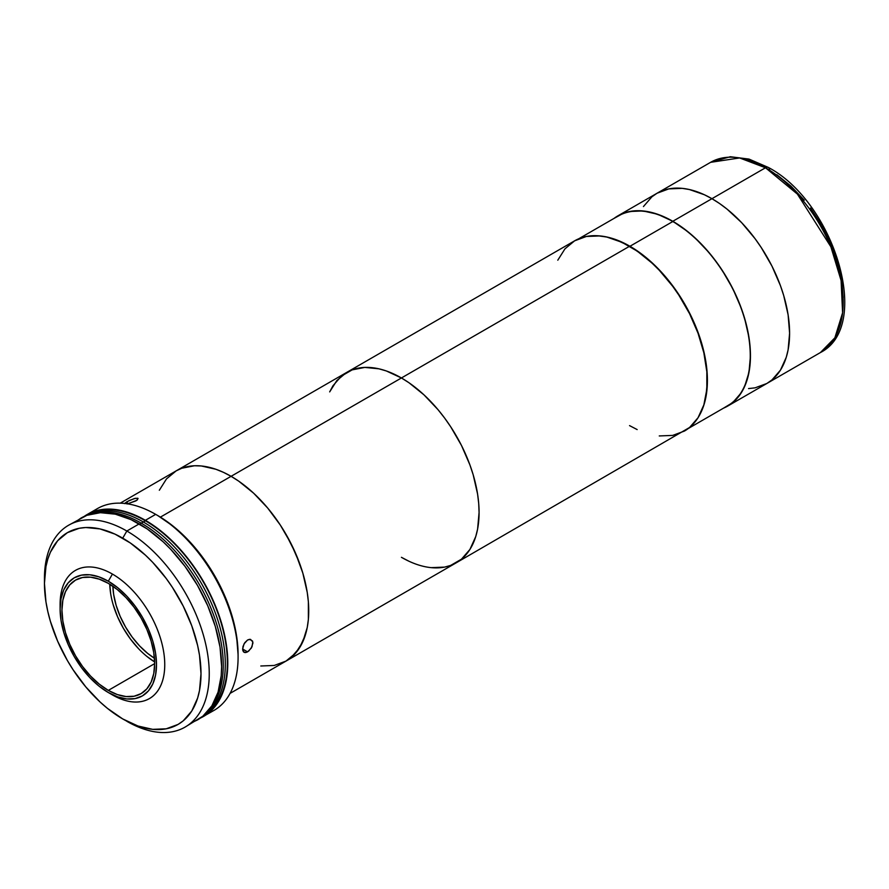 <?xml version="1.0" encoding="UTF-8"?>
<svg xmlns="http://www.w3.org/2000/svg" width="889" height="889" viewBox="0 0 889 889"><rect width="100%" height="100%" fill="white"/><g stroke="black" fill="none" stroke-linecap="round" stroke-linejoin="round"><path stroke-width="1.33" d="M833.86 254.365L833.204 252.532M711.945 198.692L672.795 221.283A109.825 63.408 60 0 1 744.549 318.073A109.825 63.408 60 0 1 727.713 406.073A109.825 63.408 60 0 1 723.568 408.129L732.836 402.506L741.293 392.771L744.549 386.704L748.971 372.435L750.46 355.8L750.083 346.788L748.971 337.442L744.549 318.062L741.293 308.227L732.836 288.736L722.068 270.089L715.945 261.31L709.411 253.009L695.342 238.163L687.953 231.751L672.795 221.283L711.945 198.692L704.332 194.724L689.397 189.535L682.219 188.357L668.795 188.89L657.027 193.246L651.904 196.813L643.447 206.548L651.904 196.813L657.027 193.246L668.795 188.89L682.219 188.357L689.397 189.535L704.332 194.724L711.945 198.692A109.825 63.408 -120 0 0 657.027 193.246A109.825 63.408 60 0 1 711.945 198.692A109.825 63.408 60 0 1 783.687 295.47A109.825 63.408 60 0 1 766.851 383.481A109.825 63.408 -120 0 0 783.687 295.47A109.825 63.408 -120 0 0 711.945 198.692L719.557 203.514L711.945 198.692L765.496 167.765L797.377 194.08L830.882 246.82L841.094 280.535L842.594 312.795L834.871 337.809L820.414 352.555A109.825 63.408 -120 0 0 837.249 264.544A109.825 63.408 -120 0 0 765.496 167.765L711.945 198.692M748.549 388.582L755.083 387.837L766.851 383.481L771.974 379.914L780.431 370.18L786.254 357.3L788.11 349.833L789.599 333.197L788.11 314.839L783.687 295.47L780.431 285.636L771.974 266.133L761.206 247.486L755.083 238.708L741.659 222.672L727.091 209.159L719.557 203.514L727.091 209.159L741.659 222.672L755.083 238.708L761.206 247.486L771.974 266.133L780.431 285.636L783.687 295.47L788.11 314.839L789.599 333.197L788.11 349.833L786.254 357.3L780.431 370.18L771.974 379.914L766.851 383.481L755.083 387.837L748.549 388.582M614.032 218.405A109.825 63.408 60 0 1 617.888 215.849A109.825 63.408 60 0 1 672.795 221.283L657.649 214.26L643.08 210.949L629.656 211.493L623.533 213.193L614.032 218.405M659.26 435.943L672.684 435.41L684.452 431.054A109.825 63.408 -120 0 0 701.288 343.043A109.825 63.408 -120 0 0 629.545 246.264L401.428 377.969A109.825 63.408 60 0 1 473.17 474.748A109.825 63.408 60 0 1 456.335 562.748A109.825 63.408 60 0 1 401.428 557.314L409.04 561.281L401.428 557.314M120.248 503.152L176.166 470.87A109.825 63.408 60 0 1 231.084 476.315A109.825 63.408 -120 0 0 176.166 470.87L181.812 468.225L176.166 470.87L166.51 478.882L159.331 490.239L166.51 478.882L176.166 470.87L574.627 240.819A109.825 63.408 -120 0 1 629.545 246.264L231.084 476.315L401.428 377.969L409.04 382.792L423.964 394.838L438.033 409.685L444.567 417.986L450.69 426.764L461.458 445.411L469.914 464.914L473.17 474.748L477.593 494.117L478.704 503.474L479.082 512.475L477.593 529.111L475.737 536.578L469.914 549.458L461.458 559.192L450.69 565.404L456.335 562.748A109.825 63.408 -120 0 0 473.17 474.748A109.825 63.408 -120 0 0 401.428 377.969L386.271 370.935L378.881 368.813L364.812 367.413L352.155 369.88L364.812 367.413L378.881 368.813L386.271 370.935L401.428 377.969A109.825 63.408 -120 0 0 346.51 372.524L352.155 369.88L341.387 376.091L332.931 385.826L329.675 391.893L336.853 380.536L346.51 372.524A109.825 63.408 60 0 1 401.428 377.969L409.04 382.792L423.964 394.838L438.033 409.685L444.567 417.986L450.69 426.764L461.458 445.411L469.914 464.914L473.17 474.748L477.593 494.117L478.704 503.474L479.082 512.475L477.593 529.111L475.737 536.578L469.914 549.458L461.458 559.192L456.335 562.748L689.575 427.487L698.032 417.752L703.855 404.873L706.833 389.349L706.833 371.769L703.855 352.811L698.032 333.208L689.575 313.706L678.807 295.059L672.684 286.28L659.26 270.245L652.082 263.133L637.157 251.087L621.933 242.297L606.998 237.107L599.819 235.929L586.396 236.463L574.627 240.819L564.971 248.831L557.792 260.199M629.545 425.609L637.157 429.576M450.69 565.404L444.567 567.115L431.143 567.649L444.567 567.115L450.69 565.404M231.084 476.315A109.825 63.408 60 0 1 302.827 573.094A109.825 63.408 60 0 1 285.991 661.094L274.223 665.461L260.799 665.994L274.223 665.461L285.991 661.094A109.825 63.408 -120 0 0 302.827 573.094A109.825 63.408 -120 0 0 231.084 476.315L238.697 481.138L253.621 493.184L267.689 508.03L274.223 516.331L280.346 525.11L291.114 543.757L299.571 563.259L302.827 573.094L307.25 592.463L308.372 601.82L308.372 619.4L307.25 627.456L305.394 634.924L299.571 647.803L291.114 657.538L285.991 661.094L295.648 653.082L302.827 641.725L307.25 627.456L308.372 619.4L308.372 601.82L307.25 592.463L302.827 573.094L295.648 553.447L285.991 534.278L280.346 525.11L267.689 508.03L253.621 493.184L238.697 481.138L231.084 476.315L160.387 517.131L231.084 476.315L223.472 472.348L231.084 476.315M181.812 468.225L194.469 465.758L201.358 465.98L215.927 469.281L223.472 472.348L215.927 469.281L201.358 465.98L194.469 465.758L181.812 468.225M127.649 503.863L136.739 500.351L138.062 498.485L135.461 498.284L129.205 500.529L124.527 503.607L126.905 501.729L127.727 503.841L126.905 501.729L134.339 498.551L137.751 498.24L137.439 499.796L135.817 500.929L127.105 503.952M244.042 652.282L242.619 649.003L247.598 651.87L242.619 649.003L244.042 643.88L247.598 639.98L249.598 639.313L252.498 640.991L252.921 643.047L251.32 648.081L247.598 651.87L245.653 652.57L243.43 651.77L242.708 650.103L242.986 646.481L244.786 642.669L247.598 639.98L250.509 639.358L252.809 641.947L251.998 646.825L248.609 651.181L244.786 652.548M108.314 690.386L154.653 663.627L153.764 652.67L151.13 641.113L146.841 629.379L141.084 617.944L134.061 607.231L126.049 597.664L117.348 589.596L108.314 583.351A65.553 37.849 60 0 1 151.13 641.113A65.553 37.849 60 0 1 141.084 693.631A65.553 37.849 60 0 1 108.314 690.386L117.348 694.576L126.049 696.554L134.061 696.231L141.084 693.631L146.841 688.853L151.13 682.074L153.764 673.551L154.653 663.627L108.314 690.386A65.553 37.849 60 0 1 65.486 632.624A65.553 37.849 60 0 1 75.532 580.106L69.775 584.884L65.486 591.663L62.852 600.186L61.963 610.11L62.852 621.067L65.486 632.624L69.775 644.347L75.532 655.793L82.555 666.506L90.567 676.073L99.268 684.141L108.314 690.386M112.425 694.909L108.314 692.531A68.164 39.36 60 0 1 108.302 692.531A68.164 39.36 60 0 1 60.108 609.043A68.164 39.36 60 0 1 108.314 581.206L112.425 574.072A73.998 42.716 -120 0 0 60.108 604.276L60.108 609.043L61.03 598.708L63.775 589.851L68.231 582.806L74.22 577.828L81.532 575.127L89.867 574.794L98.901 576.85L108.314 581.206A68.164 39.36 60 0 1 156.508 664.694A68.164 39.36 60 0 1 108.314 692.531L112.425 694.909A73.998 42.716 -120 0 0 164.754 664.694A73.998 42.716 -120 0 0 112.425 574.072A73.998 42.716 60 0 1 160.765 639.28A73.998 42.716 60 0 1 149.43 698.565A73.998 42.716 60 0 1 112.425 694.909M60.152 606.731A73.998 42.716 60 0 1 75.432 570.405A73.998 42.716 60 0 1 112.425 574.072L108.314 581.206L117.715 587.707L126.76 596.097L135.084 606.054L142.396 617.188L148.385 629.079L152.841 641.28L155.586 653.304L156.508 664.694L155.586 675.018L152.841 683.874L148.385 690.931L142.396 695.898L135.084 698.61L126.76 698.943L117.715 696.887L108.314 692.531L98.901 686.03L89.867 677.64L81.532 667.683L74.22 656.549L68.231 644.647L63.775 632.457L61.03 620.433L60.108 609.043M92.5 511.964A116.526 67.275 60 0 1 155.686 514.364L145.385 520.309L155.686 514.364A116.526 67.275 -120 0 0 97.423 508.597L87.122 514.542A116.526 67.275 60 0 1 145.385 520.309A116.526 67.275 60 0 1 221.517 623A116.526 67.275 60 0 1 203.648 716.378A116.526 67.275 60 0 1 200.481 718.023L213.949 710.433A116.526 67.275 -120 0 0 231.818 617.055A116.526 67.275 -120 0 0 155.686 514.364L157.742 515.553L155.686 514.364A116.526 67.275 60 0 1 238.085 657.082A116.526 67.275 60 0 1 208.571 713.011M87.122 514.542L84.111 516.465A116.526 67.275 60 0 1 87.122 514.542L93.112 511.731L99.612 509.919L113.859 509.353L129.316 512.864L145.385 520.309L161.465 531.422L176.922 545.757L191.168 562.781L203.648 581.817L213.893 602.153L221.517 623L226.206 643.558L227.784 663.027L226.206 680.685L221.517 695.82L213.893 707.877L203.648 716.378M154.43 658.227A61.174 35.316 60 0 1 112.87 586.24L113.67 594.53L116.137 605.32L120.126 616.266L125.516 626.934L132.061 636.935L139.54 645.87L147.663 653.393L154.43 658.227M110.636 593.474L109.769 584.217A65.553 37.849 -120 0 0 154.63 661.927L147.052 656.549M138.362 648.481L130.35 638.913L123.327 628.201L117.559 616.755L113.281 605.031M238.085 654.704L236.541 635.713L231.973 615.677L224.55 595.352L214.56 575.527L202.381 556.959L188.49 540.368L173.422 526.388L157.742 515.553A113.614 65.597 -120 0 0 157.742 515.553A113.614 65.597 -120 0 1 238.085 654.704L238.085 657.082M108.314 583.351L99.268 579.161L90.567 577.183L82.555 577.506L75.532 580.106A65.553 37.849 60 0 1 108.314 583.351M139.617 524.121L141.262 523.165A115.948 66.942 -120 0 0 90.934 514.053A115.948 66.942 60 0 1 141.262 523.165L139.617 524.121M205.981 713.322A115.948 66.942 -120 0 0 214.916 618.766A115.948 66.942 -120 0 0 141.262 523.165A115.948 66.942 60 0 1 214.916 618.766A115.948 66.942 60 0 1 205.981 713.322M191.479 722.757L197.469 719.946A116.526 67.275 -120 0 0 215.338 626.567A116.526 67.275 -120 0 0 139.206 523.888L126.849 531.022A116.526 67.275 60 0 1 202.97 633.701A116.526 67.275 60 0 1 185.112 727.08A116.526 67.275 60 0 1 126.849 721.312A116.526 67.275 -120 0 0 209.248 673.74A116.526 67.275 -120 0 0 126.849 531.022L122.726 538.156A110.703 63.919 60 0 1 201.003 673.74A110.703 63.919 60 0 1 122.726 718.934L137.995 726.013L152.686 729.347L166.221 728.802L178.078 724.413L183.234 720.823L191.768 711.011L197.636 698.032L199.503 690.497L201.003 673.74L199.503 655.237L197.636 645.547L191.768 625.789L183.234 606.131L172.388 587.34L166.221 578.495L152.686 562.326L145.452 555.169L130.405 543.023L115.059 534.156L100.001 528.922L85.833 527.521L79.243 528.277L67.375 532.667L57.641 540.745L50.406 552.202L47.817 559.059L45.95 566.582L44.45 583.351L45.95 601.853L47.817 611.532L50.406 621.378L57.641 641.18L67.375 660.505L73.065 669.739L85.833 686.953L100.001 701.921L107.458 708.377L122.726 718.934A110.703 63.919 60 0 1 44.45 583.351A110.703 63.919 60 0 1 122.726 538.156L126.849 531.022A116.526 67.275 -120 0 0 44.45 578.595L44.45 583.351M44.472 581.017A116.526 67.275 60 0 1 68.586 525.243A116.526 67.275 60 0 1 126.849 531.022L139.206 523.888A116.526 67.275 -120 0 0 80.943 518.109L75.509 521.899M185.112 727.08L202.903 716.156L211.871 705.833L218.061 692.175L221.205 675.696L221.605 666.594L220.028 647.125L215.338 626.567L207.715 605.72L197.469 585.384L184.99 566.349L170.744 549.335L163.132 541.79L147.285 528.999L131.127 519.676L115.292 514.164L100.368 512.686L86.933 515.298L68.586 525.243M203.359 715.867L203.003 716.078A115.948 66.942 -120 0 0 203.359 715.867A115.948 66.942 -120 0 0 221.128 622.967A115.948 66.942 -120 0 0 145.385 520.787L143.329 521.976A115.948 66.942 60 0 1 218.505 622.289A115.948 66.942 60 0 1 203.314 715.812A115.948 66.942 -120 0 0 218.505 622.289A115.948 66.942 -120 0 0 143.329 521.976L145.385 520.787A115.948 66.942 -120 0 0 87.411 515.042L87.055 515.253M87.444 515.12A115.948 66.942 60 0 1 143.329 521.976L141.262 523.165L143.329 521.976A115.948 66.942 -120 0 0 87.444 515.12M727.713 406.073L820.414 352.555C872.676 326.263 834.004 201.992 768.407 167.476A5.823 3.367 120 0 0 765.496 167.765A109.825 63.408 -120 0 0 710.589 162.331L739.615 157.953L765.496 167.765A5.823 3.367 -60 0 1 768.407 167.476A5.823 3.367 -60 0 1 769.618 170.143M843.161 297.526L841.75 280.135L837.56 261.788L834.471 252.476L826.47 234.018L821.614 225.039L810.479 208.048M804.289 200.192L790.966 186.123L776.83 174.722M688.308 428.487L727.569 405.817A109.536 63.241 -120 0 0 744.36 318.051A109.536 63.241 -120 0 0 672.795 221.528L629.957 246.264A109.536 63.241 60 0 1 700.443 413.474L704.077 404.451L705.922 397.005L707.411 380.414L707.033 371.435L704.077 352.533L698.265 332.975L694.353 323.196L684.719 304.071L672.984 286.18L666.461 277.901L659.594 270.178L645.07 256.699L629.957 246.264L672.795 221.528A109.536 63.241 -120 0 0 618.033 216.094L578.772 238.763M597.841 235.774L607.465 237.13L614.844 239.252L629.957 246.264A109.536 63.241 60 0 0 597.841 235.774M768.407 167.476L749.016 159.087L730.291 156.731L710.589 162.331L617.888 215.849M456.335 562.748L230.073 693.387M155.686 514.364L157.753 515.553"/></g></svg>

